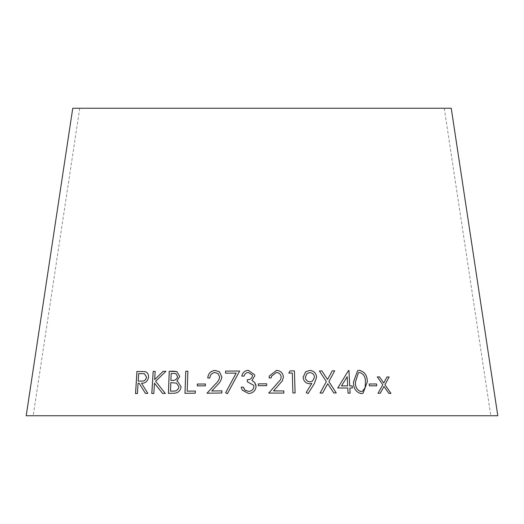 <?xml version="1.0" encoding="UTF-8"?>
<svg xmlns="http://www.w3.org/2000/svg" width="524" height="524" viewBox="0 0 524 524"><rect width="100%" height="100%" fill="white"/><g stroke="black" fill="none" stroke-linecap="round" stroke-linejoin="round"><path stroke-width="0.39" stroke-dasharray="2.62 1.97" d="M26.2 415.748L497.8 415.748M72.757 108.252L451.243 108.252M262 108.252L444.254 108.252L262 108.252M147.801 393.354L145.39 393.4M147.833 393.367L141.5 383.201M141.532 383.208C145.417 383.391 147.761 381.361 148.574 377.129L148.541 377.123M148.574 377.129C148.639 374.202 147.46 372.368 145.037 371.614L145.037 371.614M137.419 393.563L135.533 393.616M137.452 393.576L138.067 383.28M138.1 383.286L139.181 383.26M138.238 381.138L138.709 373.619L144.467 373.73M162.637 393.439L165.329 393.439L155.641 381.289M155.667 381.295L165.944 371.313M154.704 379.677L155.189 371.378M154.482 383.188L153.84 393.504L151.79 393.517M176.929 381.118L179.745 376.415M179.765 376.422L176.87 371.614M174.073 393.21L168.414 393.36M174.099 393.223C178.101 393.039 180.433 390.878 181.088 386.738L177.656 381.406M170.922 380.463L171.184 373.389L175.907 373.645M170.529 391.153L170.837 382.684L176.536 383.116M187.206 391.146L187.913 371.182M195.282 393.177L184.979 393.295M195.301 393.183L195.36 391.042M197.312 385.887L205.375 385.841M205.388 385.847L205.441 384.02M207.026 393.216L221.862 392.993M221.875 393L221.901 390.871M211.794 391.002L217.316 384.989M217.329 384.996C219.87 382.775 221.37 380.103 221.835 376.972L221.829 376.966M221.835 376.972L219.425 371.791M207.786 378.053L209.855 378.007C210.157 374.765 211.873 372.944 215.017 372.557L218.01 373.54M225.608 392.79L227.409 393.707L239.638 371.038M225.562 373.16L236.173 373.127M247.315 381.747L253.714 385.343M243.968 388.762L243.372 387.151M242.219 390.118L248.566 393.511C253.125 393.144 255.633 390.721 256.098 386.254L255.961 385.114M251.946 380.49L254.769 375.918M254.769 375.924L254.585 374.791M241.819 376.127L244.086 376.081M244.092 376.088C244.721 373.907 246.129 372.702 248.311 372.479L252.247 374.988M258.319 385.703L266.683 385.625M268.707 393.092L283.844 393.085M273.548 390.943L282.403 380.765M269.31 376.049L269.087 377.915M269.081 377.928L271.222 377.909M271.511 376.212L276.344 372.525C279.233 372.747 280.857 374.26 281.218 377.09L280.602 379.645M295.097 392.961L292.903 392.974M292.281 373.042L288.789 373.101L290.06 370.907M292.274 373.055L292.896 392.98M305.571 371.857L303.141 377.241C303.547 381.21 305.695 383.398 309.592 383.81L309.605 383.804M309.592 383.81L311.819 383.411M311.806 383.424L306.193 392.456M306.186 392.469L308.033 393.622M307.084 373.448L309.75 372.59C312.559 372.852 314.138 374.405 314.492 377.241L312.553 381.125M327.716 383.732L333.742 392.967L336.238 392.941M332.223 370.854L327.5 379.527M319.398 370.985L326.354 381.616M326.341 381.623L320.066 393.085M320.046 393.098L322.581 393.052M348.925 370.514L348.499 370.507L337.731 388.009L347.746 388.022L348.015 393.164L350.117 393.164M349.822 388.035L352.351 388.048M347.17 376.691L347.641 385.906M357.551 370.717L353.451 382.114C353.359 388.415 355.94 392.253 361.18 393.629L361.206 393.622M361.18 393.629L363.014 393.301M358.383 372.741L359.654 372.479C363.591 373.854 365.503 377.025 365.398 381.996L365.077 387.695L362.398 391.343M369.184 384.007L369.348 385.834M369.315 385.841L376.704 385.808M383.968 386.443L388.801 393.347M388.769 393.354L390.963 393.373M386.954 376.972L383.706 383.005M377.293 376.926L382.795 384.714M382.762 384.721L378.04 393.295M378.007 393.301L380.208 393.301M79.746 108.252L33.189 415.748M444.254 108.252L490.811 415.748"/><path stroke-width="0.79" d="M497.8 415.748L26.2 415.748L72.757 108.252L451.243 108.252L497.8 415.748M388.801 393.347L390.963 393.373L384.957 384.721L389.129 376.985L386.987 376.966L383.738 382.998L379.527 376.92L377.319 376.913L382.795 384.714L378.04 393.295L380.241 393.295L384 386.43L388.801 393.347M369.348 385.834L376.704 385.808L376.566 383.974L369.21 384L369.348 385.834M361.206 393.622L363.04 393.295L367.291 381.924C367.311 375.557 364.697 371.706 359.444 370.363L357.578 370.71L353.477 382.107C353.386 388.408 355.96 392.247 361.206 393.622M349.849 388.029L352.351 388.048L352.239 385.926L349.737 385.906L348.945 370.501L348.526 370.501L337.751 387.996L347.772 388.015L348.041 393.151L350.117 393.164L349.849 388.029L350.091 393.177M333.762 392.954L336.238 392.941L328.889 381.59L334.685 370.835L332.229 370.848L327.52 379.514L321.919 370.94L319.391 370.979L326.354 381.616L320.066 393.085L322.594 393.052L327.729 383.725L333.762 392.954M309.605 383.804L311.819 383.411L306.193 392.456L308.033 393.622L314.348 383.64L316.614 377.195C316.129 373.062 313.856 370.802 309.782 370.422L305.571 371.857L303.154 377.234C303.56 381.197 305.708 383.385 309.605 383.804M294.416 370.861L290.06 370.907L288.796 373.088L292.281 373.042L292.903 392.974L295.104 392.954L294.416 370.861L290.054 370.92M283.851 393.072L283.825 390.943L273.548 390.937L282.403 380.765L283.392 377.038C282.934 372.905 280.615 370.697 276.449 370.422L269.31 376.042L269.087 377.915L271.222 377.909L271.511 376.206L276.344 372.525C279.233 372.734 280.864 374.254 281.224 377.084L280.602 379.638L268.707 393.079L283.851 393.072M258.319 385.703L266.683 385.625L266.664 383.797L258.299 383.876L258.319 385.703L258.299 383.876M253.714 385.343L253.898 386.463C253.524 389.535 251.749 391.173 248.579 391.363L245.055 390.216L243.365 387.144L241.184 387.19L242.212 390.105L248.566 393.511C253.125 393.138 255.633 390.714 256.092 386.24L254.599 382.33L251.946 380.483L254.769 375.918L254.585 374.791L248.291 370.324C244.741 370.664 242.586 372.603 241.813 376.127L244.086 376.081C244.721 373.894 246.123 372.695 248.311 372.472L252.247 374.981L252.444 375.944C251.861 378.505 250.144 379.769 247.289 379.723L247.308 381.747L253.714 385.337L253.898 386.457C253.524 389.542 251.756 391.179 248.579 391.369L245.062 390.223L243.961 388.756M239.638 371.031L225.589 371.077L225.556 373.16L236.167 373.114L225.602 392.777L227.403 393.694L239.638 371.031L225.589 371.077L225.562 373.167M221.862 392.993L221.894 390.865L211.781 390.996L217.316 384.989C219.857 382.769 221.364 380.096 221.829 376.966L219.425 371.791L215.154 370.442C210.674 370.94 208.211 373.474 207.766 378.046L209.855 378.007C210.144 374.758 211.86 372.937 215.004 372.551L218.004 373.533L219.68 377.038C219.156 379.749 217.761 382.055 215.495 383.961L207 393.216L221.862 392.993M197.299 385.874L205.375 385.841L205.441 384.013L197.365 384.046L197.299 385.874M187.893 371.175L185.765 371.202L184.979 393.295L195.282 393.177L195.36 391.042L187.186 391.133L187.893 371.175M179.745 376.415L176.87 371.614L169.226 371.274L168.414 393.36L174.073 393.21C178.081 393.026 180.413 390.865 181.068 386.732L177.636 381.4L176.902 381.112L179.745 376.415M165.309 393.432L155.641 381.289L165.918 371.306L163.18 371.313L154.672 379.671L155.189 371.372L153.172 371.392L151.79 393.517L153.814 393.498L154.456 383.182L162.617 393.439L165.309 393.432M145.39 393.4L147.801 393.354L141.5 383.201C145.384 383.378 147.729 381.354 148.541 377.123C148.606 374.195 147.427 372.354 145.01 371.608L136.928 371.49L135.533 393.616L137.419 393.563L138.067 383.28L139.148 383.247L145.39 393.4M139.148 383.247L145.423 393.406M145.037 371.614L136.928 371.49M136.96 371.503L135.572 393.622M144.486 373.736L146.55 377.162C145.888 380.064 144.205 381.374 141.506 381.092L138.205 381.131L138.677 373.605L144.454 373.73L146.523 377.149C145.855 380.057 144.172 381.367 141.473 381.086L138.205 381.131M165.944 371.313L163.18 371.313L154.672 379.671M155.215 371.378L153.172 371.392M153.204 371.398L151.822 393.524M162.643 393.445L154.456 383.182M176.929 381.118L177.643 381.406M176.876 371.621L173.28 371.162M173.306 371.169L169.226 371.274M169.252 371.28L168.44 393.367M175.92 373.651L177.597 376.468C176.902 379.383 175.068 380.706 172.095 380.431L170.896 380.45L171.158 373.376L175.894 373.638L177.577 376.461C176.883 379.376 175.042 380.693 172.069 380.417L170.896 380.45M176.549 383.123L178.913 386.823C178.167 389.941 176.221 391.356 173.077 391.081L170.503 391.14L170.817 382.671L176.523 383.11L178.894 386.817C178.147 389.928 176.202 391.349 173.058 391.074L170.503 391.14M187.206 391.146L195.38 391.055M187.913 371.182L185.765 371.202M185.784 371.215L184.998 393.308M205.454 384.02L197.378 384.053L197.312 385.887M221.901 390.871L211.781 390.996M219.425 371.798L215.154 370.442C210.687 370.946 208.225 373.481 207.786 378.053M218.01 373.546L219.68 377.038C219.17 379.756 217.774 382.068 215.502 383.974L207.019 393.223M236.173 373.127L225.608 392.79M243.372 387.151L241.184 387.19M241.191 387.203L242.212 390.111M255.961 385.114L254.599 382.33M254.599 382.343L251.946 380.483M254.585 374.791L248.291 370.324C244.747 370.678 242.586 372.61 241.819 376.14M252.254 374.988L252.444 375.944C251.861 378.518 250.144 379.776 247.295 379.736L247.315 381.754M266.683 385.631L266.664 383.797L258.299 383.882M283.844 393.085L283.825 390.943L273.548 390.937M282.397 380.771L283.392 377.038C282.927 372.918 280.615 370.71 276.443 370.429L269.31 376.042M271.222 377.909L271.511 376.219M280.602 379.651L268.707 393.092M295.097 392.961L294.403 370.874M308.02 393.629L314.348 383.64M314.334 383.653L316.614 377.195M316.594 377.208C316.116 373.075 313.843 370.815 309.776 370.429L305.558 371.863M305.296 377.234L307.077 373.455L309.763 372.577C312.573 372.846 314.151 374.391 314.505 377.228L312.566 381.118L310.038 381.872C307.228 381.603 305.649 380.057 305.296 377.234L307.077 373.455M312.546 381.131L310.051 381.858C307.241 381.596 305.662 380.051 305.302 377.228M327.716 383.732L322.574 393.066M336.218 392.954L328.876 381.603L334.685 370.835M334.666 370.848L332.209 370.854M321.919 370.94L327.52 379.514M321.9 370.946L319.378 370.985M352.325 388.055L352.239 385.926L349.737 385.906M349.718 385.919L348.945 370.501M348.925 370.514L348.499 370.507M347.661 385.893L341.491 385.887L347.189 376.684L347.661 385.893L341.51 385.88L347.189 376.684M363.027 393.295L367.291 381.924M367.265 381.931C367.285 375.57 364.671 371.713 359.418 370.37L357.565 370.71M362.385 391.349L361.101 391.631C357.099 390.269 355.193 387.105 355.396 382.127L358.37 372.741L359.68 372.472C363.617 373.848 365.529 377.018 365.425 381.983L365.104 387.688L362.411 391.336L361.128 391.618C357.126 390.262 355.22 387.092 355.423 382.114L358.37 372.741M376.671 385.815L376.566 383.974M376.533 383.981L369.184 384.007M380.208 393.301L384 386.43M390.93 393.38L384.957 384.721M384.924 384.734L389.129 376.985M389.096 376.992L386.954 376.972M379.527 376.92L383.738 382.998M379.5 376.926L377.293 376.926"/></g></svg>
